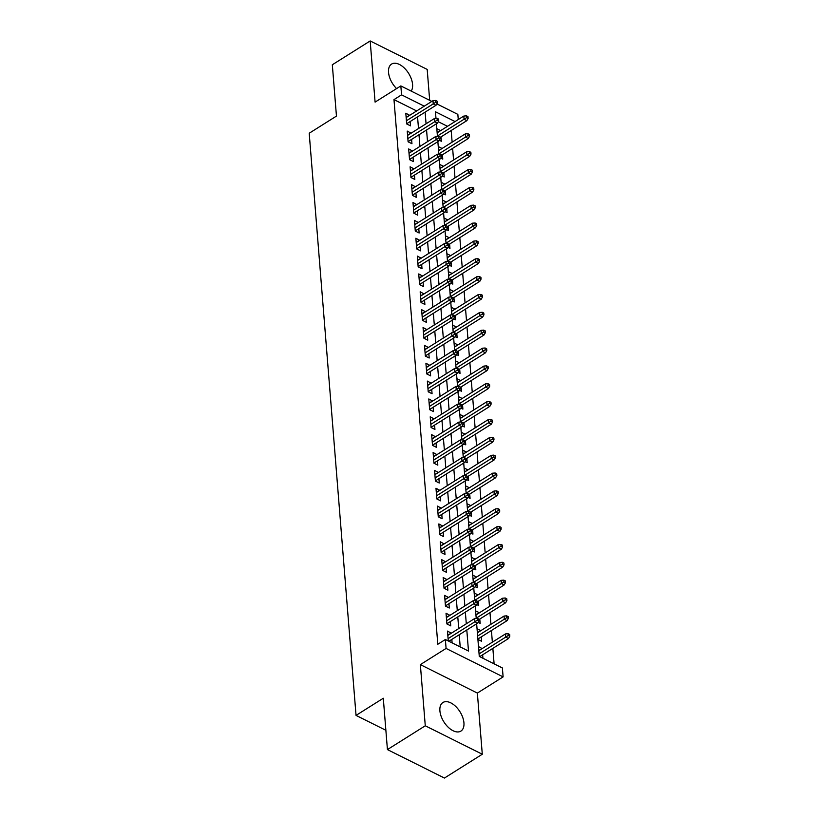 <?xml version="1.0" encoding="UTF-8"?>
<svg xmlns="http://www.w3.org/2000/svg" width="819" height="819" viewBox="0 0 819 819"><rect width="100%" height="100%" fill="white"/><g stroke="black" fill="none" stroke-linecap="round" stroke-linejoin="round"><path stroke-width="1.23" d="M463.933 722.798A16.892 9.511 57.8 0 0 455.702 706.439A16.892 9.511 57.8 0 0 442.925 702.507A16.892 9.511 57.8 0 0 439.895 710.8A16.892 9.511 57.8 0 0 448.136 727.159A16.892 9.511 57.8 0 0 460.902 731.091A16.892 9.511 57.8 0 0 463.933 722.798M411.189 91.093A16.892 9.511 57.8 0 0 412.571 84.398A16.892 9.511 57.8 0 0 404.33 68.028A16.892 9.511 57.8 0 0 391.554 64.097A16.892 9.511 57.8 0 0 388.534 72.4A16.892 9.511 57.8 0 0 396.591 88.585M476.648 623.791L479.279 656.428L502.385 667.966L503.112 676.893L446.089 648.433L445.372 639.506L468.488 651.044L466.799 629.985M477.364 693.079L420.352 664.619L425.276 725.788L387.428 749.59L444.441 778.05L482.289 754.238L477.364 693.079L503.112 676.893M429.678 100.317L427.19 69.41L370.178 40.95L375.092 102.109L400.839 85.923L431.838 101.402M436.814 103.88L457.852 114.384L458.261 119.543M494.103 663.83L492.854 648.361M492.362 642.168L491.42 630.507M490.919 624.313L489.987 612.653M489.486 606.459L488.544 594.789M488.052 588.595L487.11 576.934M486.609 570.741L485.677 559.08M485.176 552.886L484.234 541.216M483.742 535.022L482.8 523.361M482.299 517.168L481.367 505.507M480.866 499.314L479.924 487.643M479.432 481.449L478.491 469.789M477.989 463.595L477.057 451.934M476.556 445.741L475.614 434.07M475.122 427.876L474.181 416.216M473.679 410.022L472.747 398.362M472.246 392.168L471.304 380.497M470.812 374.314L469.871 362.643M469.369 356.449L468.437 344.789M467.936 338.595L466.994 326.924M466.502 320.741L465.561 309.07M465.059 302.876L464.127 291.216M463.626 285.022L462.684 273.362M462.192 267.168L461.251 255.497M460.749 249.304L459.817 237.643M459.316 231.449L458.374 219.789M457.882 213.595L456.941 201.924M456.439 195.731L455.507 184.07M455.006 177.877L454.064 166.216M453.562 160.022L452.631 148.352M452.129 142.158L451.187 130.497M425.276 725.788L482.289 754.238M387.428 749.59L383.292 698.249L356.04 715.396L309.203 133.241L336.455 116.093L332.319 64.762L370.178 40.95M451.33 633.21L447.471 631.091L448.259 640.939M449.897 615.345L446.027 613.236L446.898 623.945L450.747 625.87L450.399 621.539M448.464 597.491L444.594 595.372L445.454 606.091L449.303 608.015L448.955 603.685M447.02 579.637L443.161 577.518L444.021 588.237L447.87 590.161L447.522 585.831M445.587 561.773L441.717 559.664L442.577 570.372L446.437 572.297L446.089 567.966M444.154 543.918L440.284 541.799L441.144 552.518L444.993 554.443L444.645 550.112M442.71 526.064L438.851 523.945L439.711 534.664L443.56 536.588L443.212 532.258M441.277 508.2L437.407 506.091L438.267 516.799L442.127 518.724L441.779 514.393M439.844 490.346L435.974 488.237L436.834 498.945L440.683 500.87L440.335 496.539M438.4 472.491L434.541 470.372L435.401 481.091L439.25 483.015L438.902 478.685M436.967 454.637L433.097 452.518L433.957 463.226L437.817 465.151L437.469 460.821M435.534 436.773L431.664 434.664L432.524 445.372L436.373 447.297L436.025 442.966M434.09 418.918L430.231 416.799L431.091 427.518L434.94 429.443L434.592 425.112M432.657 401.064L428.787 398.945L429.647 409.664L433.507 411.578L433.159 407.248M431.224 383.2L427.354 381.091L428.214 391.799L432.063 393.724L431.715 389.394M429.78 365.346L425.911 363.226L426.781 373.945L430.63 375.87L430.282 371.539M428.347 347.491L424.477 345.372L425.337 356.091L429.197 358.005L428.849 353.685M426.914 329.627L423.044 327.518L423.904 338.227L427.753 340.151L427.405 335.821M425.471 311.773L421.601 309.654L422.471 320.372L426.32 322.297L425.972 317.967M424.037 293.919L420.167 291.799L421.027 302.518L424.887 304.433L424.539 300.112M422.604 276.054L418.734 273.945L419.594 284.654L423.443 286.578L423.095 282.248M421.161 258.2L417.291 256.081L418.161 266.799L422.01 268.724L421.662 264.394M419.727 240.346L415.857 238.227L416.717 248.945L420.577 250.86L420.229 246.539M418.294 222.481L414.424 220.372L415.284 231.081L419.133 233.005L418.785 228.675M416.851 204.627L412.981 202.508L413.851 213.227L417.7 215.151L417.352 210.821M415.417 186.773L411.547 184.654L412.407 195.372L416.267 197.297L415.919 192.967M413.984 168.909L410.114 166.8L410.974 177.508L414.823 179.433L414.475 175.102M412.541 151.054L408.671 148.935L409.541 159.654L413.39 161.578L413.042 157.248M411.107 133.2L407.238 131.081L408.097 141.8L411.957 143.724L411.599 139.394M437.131 132.637L440.489 130.723M439.322 140.244L441.339 141.247L440.991 136.916M438.564 150.491L441.922 148.577M440.755 158.098L442.772 159.101L442.424 154.771M440.008 168.345L443.366 166.441M442.199 175.952L444.205 176.965L443.857 172.635M441.441 186.21L444.799 184.295M443.632 193.816L445.649 194.82L445.301 190.489M442.874 204.064L446.232 202.15M445.065 211.671L447.082 212.674L446.734 208.343M444.318 221.918L447.676 220.014M446.509 229.525L448.515 230.538L448.167 226.208M445.751 239.772L449.109 237.868M447.942 247.389L449.959 248.392L449.611 244.062M447.184 257.637L450.542 255.723M449.375 265.243L451.392 266.247L451.044 261.916M448.628 275.491L451.986 273.587M450.819 283.098L452.825 284.101L452.477 279.781M450.061 293.345L453.419 291.441M452.252 300.962L454.269 301.965L453.921 297.635M451.494 311.21L454.852 309.295M453.685 318.816L455.702 319.819L455.354 315.489M452.938 329.064L456.296 327.16M455.129 336.67L457.135 337.674L456.787 333.353M454.371 346.918L457.729 345.014M456.562 354.535L458.579 355.538L458.231 351.208M455.814 364.783L459.162 362.868M457.995 372.389L460.012 373.392L459.664 369.062M457.248 382.637L460.606 380.733M459.439 390.243L461.445 391.247L461.097 386.926M458.681 400.491L462.039 398.587M460.872 408.108L462.889 409.111L462.54 404.781M460.124 418.355L463.472 416.441M462.305 425.962L464.322 426.965L463.974 422.635M461.558 436.21L464.916 434.305M463.749 443.816L465.755 444.819L465.407 440.489M462.991 454.064L466.349 452.16M465.182 461.67L467.199 462.684L466.85 458.353M464.434 471.928L467.782 470.014M466.615 479.535L468.632 480.538L468.284 476.208M465.868 489.782L469.226 487.878M468.058 497.389L470.065 498.392L469.717 494.062M467.301 507.637L470.659 505.732M469.492 515.243L471.509 516.257L471.16 511.926M468.744 525.501L472.092 523.587M470.925 533.108L472.942 534.111L472.594 529.78M470.178 543.355L473.536 541.441M472.368 550.962L474.375 551.965L474.027 547.635M471.611 561.21L474.969 559.305M473.802 568.816L475.819 569.829L475.47 565.499M473.054 579.064L476.402 577.16M475.235 586.68L477.252 587.684L476.904 583.353M474.488 596.928L477.846 595.014M476.678 604.535L478.685 605.538L478.337 601.207M475.921 614.782L479.279 612.878M478.112 622.389L480.129 623.402L479.78 619.072M477.364 632.637L480.712 630.732M477.907 639.434L481.562 641.257L481.214 636.926M447.491 126.321L438.267 121.714M436.814 128.706L440.468 130.528M438.257 146.56L441.912 148.393M439.69 164.424L443.345 166.247M441.124 182.279L444.778 184.101M442.567 200.133L446.222 201.965M444 217.997L447.655 219.82M445.434 235.852L449.088 237.674M446.877 253.706L450.532 255.538M448.31 271.57L451.965 273.392M449.744 289.424L453.398 291.247M451.187 307.279L454.842 309.111M452.62 325.143L456.275 326.965M454.054 342.997L457.708 344.819M455.497 360.851L459.152 362.674M456.93 378.716L460.585 380.538M458.364 396.57L462.018 398.392M459.807 414.424L463.462 416.247M461.24 432.278L464.895 434.111M462.674 450.143L466.339 451.965M464.117 467.997L467.772 469.819M465.55 485.851L469.205 487.684M466.984 503.716L470.649 505.538M468.427 521.57L472.082 523.392M469.86 539.424L473.515 541.257M471.294 557.289L474.959 559.111M472.737 575.143L476.392 576.965M474.17 592.997L477.825 594.829M475.604 610.861L479.269 612.684M477.047 628.716L480.702 630.538M478.48 646.57L482.156 648.587M482.934 658.251L482.647 654.78M416.666 110.934L393.98 99.611L437.807 644.266L445.372 639.506M460.206 646.908L459.224 634.756M458.722 628.562L457.79 616.891M457.289 610.698L456.347 599.037M455.855 592.843L454.914 581.183M454.412 574.989L453.48 563.318M452.979 557.125L452.037 545.464M451.545 539.271L450.604 527.61M450.102 521.416L449.17 509.746M448.669 503.552L447.727 491.891M447.235 485.698L446.294 474.037M445.792 467.844L444.86 456.173M444.359 449.979L443.417 438.319M442.925 432.125L441.984 420.464M441.482 414.271L440.55 402.6M440.049 396.406L439.107 384.746M438.615 378.552L437.674 366.892M437.172 360.698L436.24 349.027M435.739 342.844L434.797 331.173M434.305 324.979L433.364 313.319M432.862 307.125L431.93 295.454M431.429 289.271L430.487 277.6M429.995 271.406L429.054 259.746M428.552 253.552L427.62 241.892M427.119 235.698L426.177 224.027M425.675 217.834L424.744 206.173M424.242 199.979L423.3 188.319M422.809 182.125L421.867 170.454M421.365 164.261L420.434 152.6M419.932 146.406L418.99 134.746M418.499 128.552L417.557 116.882M409.664 115.336L405.804 113.227L406.664 123.935L410.514 125.86L410.165 121.529M452.108 642.864L451.832 639.404M356.04 715.396L385.872 730.282M420.352 664.619L446.089 648.433M393.98 99.611L401.556 94.85L400.839 85.923M455.057 121.56L435.452 111.773L435.984 118.407M436.414 123.782L437.428 136.261M437.858 141.636L438.861 154.115M439.291 159.5L440.294 171.98M440.735 177.354L441.738 189.834M442.168 195.209L443.171 207.688M443.601 213.073L444.604 225.553M445.045 230.927L446.048 243.407M446.478 248.781L447.481 261.261M447.911 266.646L448.914 279.125M449.355 284.5L450.358 296.98M450.788 302.354L451.791 314.834M452.221 320.219L453.224 332.698M453.665 338.073L454.668 350.552M455.098 355.927L456.101 368.407M456.531 373.792L457.534 386.261M457.975 391.646L458.978 404.125M459.408 409.5L460.411 421.98M460.841 427.354L461.844 439.834M462.285 445.219L463.288 457.698M463.718 463.073L464.721 475.552M465.151 480.927L466.154 493.407M466.595 498.791L467.598 511.271M468.028 516.646L469.031 529.125M469.461 534.5L470.464 546.979M470.905 552.364L471.908 564.844M472.338 570.219L473.341 582.698M473.771 588.073L474.785 600.552M475.215 605.937L476.218 618.417M424.242 106.173L401.556 94.85M466.298 623.791L465.356 612.131M464.864 605.937L463.923 594.277M463.421 588.083L462.489 576.412M461.988 570.229L461.046 558.558M460.544 552.364L459.613 540.704M459.111 534.51L458.169 522.85M457.678 516.656L456.736 504.985M456.234 498.791L455.303 487.131M454.801 480.937L453.859 469.277M453.368 463.083L452.426 451.412M451.924 445.219L450.993 433.558M450.491 427.364L449.549 415.704M449.058 409.51L448.116 397.839M447.614 391.646L446.683 379.985M446.181 373.792L445.239 362.131M444.748 355.937L443.806 344.267M443.304 338.073L442.373 326.412M441.871 320.219L440.929 308.558M440.438 302.365L439.496 290.694M438.994 284.5L438.063 272.84M437.561 266.646L436.619 254.985M436.128 248.792L435.186 237.121M434.684 230.938L433.753 219.267M433.251 213.073L432.309 201.413M431.818 195.219L430.876 183.548M430.374 177.365L429.443 165.694M428.941 159.5L427.999 147.84M427.508 141.646L426.566 129.986M426.064 123.792L425.133 112.121M406.132 117.363L409.654 115.151M478.798 650.501L482.135 648.402M407.575 135.217L411.087 133.006M409.009 153.081L412.53 150.86M410.442 170.936L413.964 168.724M411.885 188.79L415.397 186.578M413.319 206.654L416.84 204.433M414.752 224.508L418.274 222.297M416.195 242.363L419.707 240.151M417.629 260.217L421.15 258.005M419.062 278.081L422.584 275.87M420.505 295.935L424.017 293.724M421.939 313.79L425.46 311.578M423.372 331.654L426.894 329.433M424.815 349.508L428.327 347.297M426.249 367.362L429.77 365.151M427.682 385.227L431.203 383.005M429.125 403.081L432.637 400.87M430.559 420.935L434.08 418.724M431.992 438.8L435.513 436.578M433.435 456.654L436.957 454.443M434.869 474.508L438.39 472.297M436.302 492.373L439.823 490.151M437.745 510.227L441.267 508.015M439.179 528.081L442.7 525.87M440.612 545.945L444.133 543.724M442.055 563.8L445.577 561.588M443.488 581.654L447.01 579.442M444.922 599.508L448.443 597.297M446.365 617.372L449.887 615.161M447.798 635.227L451.32 633.015M406.644 123.751L436.015 105.272L433.241 103.89L406.408 120.772M435.769 102.242L437.315 103.01L437.172 101.228L435.626 100.461L435.769 102.242L433.241 103.89L432.985 100.676L406.152 117.557M436.015 105.272L437.315 103.01M435.626 100.461L432.985 100.676M468.13 118.397L467.987 116.615L466.451 115.837L466.595 117.629L468.13 118.397L466.84 120.659L464.066 119.277L463.8 116.063L437.151 132.821M466.595 117.629L437.407 136.036M466.84 120.659L440.09 137.479M463.8 116.063L466.451 115.837M408.087 141.605L437.459 123.126L434.684 121.744L407.842 138.626M437.213 120.106L438.749 120.874L438.605 119.083L437.07 118.315L437.213 120.106L434.684 121.744L434.418 118.53L407.586 135.411M437.459 123.126L438.749 120.874M437.07 118.315L434.418 118.53M409.52 159.459L438.892 140.991L436.117 139.609L409.285 156.48M438.646 137.961L440.182 138.728L440.038 136.947L438.503 136.169L438.646 137.961L436.117 139.609L435.862 136.394L409.019 153.266M438.892 140.991L440.182 138.728M438.503 136.169L435.862 136.394M410.954 177.324L440.325 158.845L437.551 157.463L410.718 174.345M440.079 155.815L441.625 156.583L441.482 154.801L439.936 154.033L440.079 155.815L437.551 157.463L437.295 154.248L410.462 171.13M440.325 158.845L441.625 156.583M439.936 154.033L437.295 154.248M412.397 195.178L441.769 176.699L438.994 175.317L412.152 192.199M441.523 173.669L443.059 174.447L442.915 172.655L441.38 171.888L441.523 173.669L438.994 175.317L438.738 172.103L411.896 188.984M441.769 176.699L443.059 174.447M441.38 171.888L438.738 172.103M469.563 136.251L469.42 134.47L467.884 133.702L468.028 135.483L469.563 136.251L468.273 138.513L465.499 137.131L465.243 133.917L438.585 150.686M468.028 135.483L438.841 153.9M468.273 138.513L441.523 155.344M465.243 133.917L467.884 133.702M471.007 154.115L470.864 152.324L469.318 151.556L469.461 153.348L471.007 154.115L469.707 156.368L466.932 154.986L466.676 151.771L440.018 168.54M469.461 153.348L440.284 171.755M469.707 156.368L442.956 173.198M466.676 151.771L469.318 151.556M472.44 171.97L472.297 170.188L470.761 169.41L470.905 171.202L472.44 171.97L471.15 174.232L468.376 172.84L468.12 169.635L441.461 186.394M470.905 171.202L441.717 189.609M471.15 174.232L444.4 191.052M468.12 169.635L470.761 169.41M473.873 189.824L473.73 188.042L472.194 187.275L472.338 189.056L473.873 189.824L472.583 192.086L469.809 190.704L469.553 187.49L442.895 204.259M472.338 189.056L443.151 207.473M472.583 192.086L445.833 208.917M469.553 187.49L472.194 187.275M413.83 213.032L443.202 194.564L440.427 193.171L413.595 210.053M442.956 191.533L444.492 192.301L444.348 190.52L442.813 189.742L442.956 191.533L440.427 193.171L440.172 189.957L413.329 206.838M443.202 194.564L444.492 192.301M442.813 189.742L440.172 189.957M475.317 207.688L475.174 205.897L473.628 205.129L473.771 206.91L475.317 207.688L474.017 209.94L471.242 208.558L470.986 205.344L444.328 222.113M473.771 206.91L444.594 225.327M474.017 209.94L447.266 226.771M470.986 205.344L473.628 205.129M415.264 230.897L444.635 212.418L441.861 211.036L415.028 227.917M444.389 209.388L445.935 210.155L445.792 208.374L444.246 207.606L444.389 209.388L441.861 211.036L441.605 207.821L414.772 224.703M444.635 212.418L445.935 210.155M444.246 207.606L441.605 207.821M476.75 225.542L476.607 223.751L475.071 222.983L475.215 224.775L476.75 225.542L475.46 227.805L472.686 226.413L472.43 223.198L445.771 239.967M475.215 224.775L446.027 243.182M475.46 227.805L448.71 244.625M472.43 223.198L475.071 222.983M416.707 248.751L446.079 230.272L443.304 228.89L416.462 245.772M445.833 227.242L447.369 228.02L447.225 226.228L445.69 225.46L445.833 227.242L443.304 228.89L443.048 225.675L416.206 242.557M446.079 230.272L447.369 228.02M445.69 225.46L443.048 225.675M478.194 243.397L478.04 241.615L476.504 240.847L476.648 242.629L478.194 243.397L476.893 245.659L474.119 244.277L473.863 241.062L447.205 257.831M476.648 242.629L447.461 261.046M476.893 245.659L450.143 262.489M473.863 241.062L476.504 240.847M418.14 266.605L447.512 248.137L444.737 246.744L417.905 263.626M447.266 245.106L448.812 245.874L448.658 244.082L447.123 243.315L447.266 245.106L444.737 246.744L444.482 243.53L417.639 260.411M447.512 248.137L448.812 245.874M447.123 243.315L444.482 243.53M479.627 261.261L479.484 259.469L477.938 258.702L478.081 260.483L479.627 261.261L478.327 263.513L475.552 262.131L475.296 258.917L448.638 275.686M478.081 260.483L448.904 278.9M478.327 263.513L451.576 280.344M475.296 258.917L477.938 258.702M419.574 284.459L448.945 265.991L446.171 264.609L419.338 281.49M448.699 262.96L450.245 263.728L450.102 261.947L448.556 261.179L448.699 262.96L446.171 264.609L445.915 261.394L419.082 278.276M448.945 265.991L450.245 263.728M448.556 261.179L445.915 261.394M481.06 279.115L480.917 277.324L479.381 276.556L479.524 278.347L481.06 279.115L479.77 281.378L476.996 279.985L476.74 276.771L450.081 293.54M479.524 278.347L450.337 296.754M479.77 281.378L453.02 298.198M476.74 276.771L479.381 276.556M421.017 302.324L450.389 283.845L447.614 282.463L420.771 299.344M450.143 280.815L451.678 281.593L451.535 279.801L450 279.033L450.143 280.815L447.614 282.463L447.358 279.248L420.516 296.13M450.389 283.845L451.678 281.593M450 279.033L447.358 279.248M482.504 296.969L482.36 295.188L480.814 294.42L480.958 296.202L482.504 296.969L481.203 299.232L478.429 297.85L478.173 294.635L451.515 311.404M480.958 296.202L451.771 314.619M481.203 299.232L454.453 316.052M478.173 294.635L480.814 294.42M422.45 320.178L451.822 301.709L449.047 300.317L422.215 317.199M451.576 298.679L453.122 299.447L452.979 297.655L451.433 296.887L451.576 298.679L449.047 300.317L448.792 297.102L421.949 313.984M451.822 301.709L453.122 299.447M451.433 296.887L448.792 297.102M483.937 314.834L483.794 313.042L482.248 312.274L482.391 314.056L483.937 314.834L482.637 317.086L479.873 315.704L479.606 312.489L452.948 329.258M482.391 314.056L453.214 332.473M482.637 317.086L455.886 333.917M479.606 312.489L482.248 312.274M423.894 338.032L453.255 319.564L450.491 318.181L423.648 335.063M453.009 316.533L454.555 317.301L454.412 315.52L452.866 314.752L453.009 316.533L450.491 318.181L450.225 314.967L423.392 331.849M453.255 319.564L454.555 317.301M452.866 314.752L450.225 314.967M485.37 332.688L485.227 330.896L483.691 330.129L483.834 331.92L485.37 332.688L484.08 334.951L481.306 333.558L481.05 330.344L454.391 347.113M483.834 331.92L454.647 350.327M484.08 334.951L457.33 351.771M481.05 330.344L483.691 330.129M425.327 355.896L454.699 337.418L451.924 336.036L425.081 352.917M454.453 334.387L455.988 335.155L455.845 333.374L454.31 332.606L454.453 334.387L451.924 336.036L451.668 332.821L424.826 349.703M454.699 337.418L455.988 335.155M454.31 332.606L451.668 332.821M486.814 350.542L486.67 348.761L485.124 347.993L485.268 349.774L486.814 350.542L485.513 352.805L482.739 351.423L482.483 348.208L455.825 364.977M485.268 349.774L456.081 368.181M485.513 352.805L458.763 369.625M482.483 348.208L485.124 347.993M426.76 373.751L456.132 355.282L453.357 353.89L426.525 370.772M455.886 352.252L457.432 353.02L457.289 351.228L455.743 350.46L455.886 352.252L453.357 353.89L453.102 350.675L426.269 367.557M456.132 355.282L457.432 353.02M455.743 350.46L453.102 350.675M488.247 368.396L488.104 366.615L486.558 365.847L486.701 367.629L488.247 368.396L486.947 370.659L484.183 369.277L483.916 366.062L457.258 382.831M486.701 367.629L457.524 386.046M486.947 370.659L460.196 387.489M483.916 366.062L486.558 365.847M428.204 391.605L457.565 373.136L454.801 371.754L427.958 388.626M457.319 370.106L458.865 370.874L458.722 369.093L457.176 368.325L457.319 370.106L454.801 371.754L454.535 368.54L427.702 385.411M457.565 373.136L458.865 370.874M457.176 368.325L454.535 368.54M489.68 386.261L489.537 384.469L488.001 383.702L488.144 385.493L489.68 386.261L488.39 388.523L485.616 387.131L485.36 383.916L458.701 400.686M488.144 385.493L458.957 403.9M488.39 388.523L461.64 405.344M485.36 383.916L488.001 383.702M429.637 409.469L459.009 390.991L456.234 389.609L429.391 406.49M458.763 387.96L460.298 388.728L460.155 386.947L458.62 386.179L458.763 387.96L456.234 389.609L455.978 386.394L429.136 403.276M459.009 390.991L460.298 388.728M458.62 386.179L455.978 386.394M491.124 404.115L490.98 402.334L489.434 401.566L489.578 403.347L491.124 404.115L489.823 406.378L487.049 404.995L486.793 401.781L460.135 418.54M489.578 403.347L460.391 421.754M489.823 406.378L463.073 423.198M486.793 401.781L489.434 401.566M431.07 427.323L460.442 408.855L457.667 407.463L430.835 424.344M460.196 405.825L461.742 406.593L461.599 404.801L460.053 404.033L460.196 405.825L457.667 407.463L457.411 404.248L430.579 421.13M460.442 408.855L461.742 406.593M460.053 404.033L457.411 404.248M492.557 421.969L492.414 420.188L490.868 419.42L491.011 421.201L492.557 421.969L491.267 424.232L488.493 422.85L488.226 419.635L461.568 436.404M491.011 421.201L461.834 439.619M491.267 424.232L464.516 441.062M488.226 419.635L490.868 419.42M432.514 445.178L461.885 426.709L459.111 425.327L432.268 442.199M461.629 423.679L463.175 424.447L463.032 422.665L461.486 421.898L461.629 423.679L459.111 425.327L458.845 422.113L432.012 438.984M461.885 426.709L463.175 424.447M461.486 421.898L458.845 422.113M493.99 439.834L493.847 438.042L492.311 437.274L492.454 439.066L493.99 439.834L492.7 442.086L489.926 440.704L489.67 437.489L463.011 454.258M492.454 439.066L463.267 457.473M492.7 442.086L465.95 458.916M489.67 437.489L492.311 437.274M433.947 463.042L463.319 444.563L460.544 443.181L433.712 460.063M463.073 441.533L464.608 442.301L464.465 440.52L462.93 439.752L463.073 441.533L460.544 443.181L460.288 439.967L433.446 456.848M463.319 444.563L464.608 442.301M462.93 439.752L460.288 439.967M495.434 457.688L495.29 455.907L493.744 455.129L493.888 456.92L495.434 457.688L494.133 459.95L491.359 458.568L491.103 455.354L464.445 472.113M493.888 456.92L464.701 475.327M494.133 459.95L467.383 476.771M491.103 455.354L493.744 455.129M435.38 480.896L464.752 462.418L461.977 461.036L435.145 477.917M464.506 459.398L466.052 460.165L465.909 458.374L464.363 457.606L464.506 459.398L461.977 461.036L461.721 457.821L434.889 474.703M464.752 462.418L466.052 460.165M464.363 457.606L461.721 457.821M496.867 475.542L496.723 473.761L495.178 472.993L495.321 474.774L496.867 475.542L495.577 477.805L492.803 476.423L492.536 473.208L465.878 489.977M495.321 474.774L466.144 493.192M495.577 477.805L468.826 494.635M492.536 473.208L495.178 472.993M436.824 498.751L466.195 480.282L463.421 478.9L436.578 495.771M465.939 477.252L467.485 478.02L467.342 476.238L465.796 475.46L465.939 477.252L463.421 478.9L463.155 475.685L436.322 492.557M466.195 480.282L467.485 478.02M465.796 475.46L463.155 475.685M498.3 493.407L498.157 491.615L496.621 490.847L496.764 492.639L498.3 493.407L497.01 495.659L494.236 494.277L493.98 491.062L467.321 507.831M496.764 492.639L467.577 511.046M497.01 495.659L470.26 512.489M493.98 491.062L496.621 490.847M438.257 516.615L467.629 498.136L464.854 496.754L438.022 513.636M467.383 495.106L468.918 495.874L468.775 494.092L467.239 493.325L467.383 495.106L464.854 496.754L464.598 493.54L437.755 510.421M467.629 498.136L468.918 495.874M467.239 493.325L464.598 493.54M499.744 511.261L499.6 509.479L498.054 508.701L498.198 510.493L499.744 511.261L498.443 513.523L495.669 512.141L495.413 508.927L468.755 525.685M498.198 510.493L469.011 528.9M498.443 513.523L471.693 530.343M495.413 508.927L498.054 508.701M439.69 534.469L469.062 515.99L466.287 514.608L439.455 531.49M468.816 512.97L470.362 513.738L470.219 511.947L468.673 511.179L468.816 512.97L466.287 514.608L466.031 511.394L439.199 528.275M469.062 515.99L470.362 513.738M468.673 511.179L466.031 511.394M501.177 529.115L501.033 527.334L499.488 526.566L499.641 528.347L501.177 529.115L499.887 531.377L497.113 529.995L496.846 526.781L470.188 543.55M499.641 528.347L470.454 546.764M499.887 531.377L473.136 548.208M496.846 526.781L499.488 526.566M441.134 552.323L470.505 533.855L467.731 532.463L440.888 549.344M470.26 530.825L471.795 531.592L471.652 529.811L470.106 529.033L470.26 530.825L467.731 532.463L467.465 529.258L440.632 546.13M470.505 533.855L471.795 531.592M470.106 529.033L467.465 529.258M502.61 546.979L502.467 545.188L500.931 544.42L501.074 546.212L502.61 546.979L501.32 549.232L498.546 547.85L498.29 544.635L471.631 561.404M501.074 546.212L471.887 564.619M501.32 549.232L474.57 566.062M498.29 544.635L500.931 544.42M442.567 570.188L471.939 551.709L469.164 550.327L442.332 567.209M471.693 548.679L473.228 549.447L473.085 547.665L471.549 546.897L471.693 548.679L469.164 550.327L468.908 547.112L442.065 563.994M471.939 551.709L473.228 549.447M471.549 546.897L468.908 547.112M444 588.042L473.372 569.563L470.597 568.181L443.765 585.063M473.126 566.533L474.672 567.311L474.529 565.519L472.983 564.752L473.126 566.533L470.597 568.181L470.341 564.967L443.509 581.848M473.372 569.563L474.672 567.311M472.983 564.752L470.341 564.967M445.444 605.896L474.815 587.428L472.041 586.035L445.198 602.917M474.57 584.397L476.105 585.165L475.962 583.374L474.426 582.606L474.57 584.397L472.041 586.035L471.775 582.821L444.942 599.703M474.815 587.428L476.105 585.165M474.426 582.606L471.775 582.821M504.054 564.834L503.91 563.052L502.364 562.274L502.508 564.066L504.054 564.834L502.753 567.096L499.979 565.704L499.723 562.489L473.065 579.258M502.508 564.066L473.321 582.473M502.753 567.096L476.003 583.916M499.723 562.489L502.364 562.274M505.487 582.688L505.343 580.906L503.808 580.139L503.951 581.92L505.487 582.688L504.197 584.95L501.423 583.568L501.156 580.354L474.508 597.123M503.951 581.92L474.764 600.337M504.197 584.95L477.446 601.781M501.156 580.354L503.808 580.139M506.92 600.552L506.777 598.761L505.241 597.993L505.384 599.774L506.92 600.552L505.63 602.804L502.856 601.422L502.6 598.208L475.941 614.977M505.384 599.774L476.197 618.191M505.63 602.804L478.88 619.635M502.6 598.208L505.241 597.993M446.877 623.761L476.248 605.282L473.474 603.9L446.642 620.782M476.003 602.252L477.538 603.019L477.395 601.238L475.859 600.47L476.003 602.252L473.474 603.9L473.218 600.685L446.375 617.567M476.248 605.282L477.538 603.019M475.859 600.47L473.218 600.685M508.364 618.406L508.22 616.615L506.674 615.847L506.818 617.639L508.364 618.406L507.063 620.669L504.289 619.277L504.033 616.062L477.375 632.831M506.818 617.639L477.631 636.046M507.063 620.669L477.876 639.025M504.033 616.062L506.674 615.847M448.884 641.257L477.682 623.136L474.907 621.754L448.075 638.636M477.436 620.106L478.982 620.884L478.839 619.092L477.293 618.325L477.436 620.106L474.907 621.754L474.651 618.54L447.819 635.421M477.682 623.136L478.982 620.884M477.293 618.325L474.651 618.54M509.797 636.261L509.653 634.479L508.118 633.711L508.261 635.493L509.797 636.261L508.507 638.523L505.732 637.141L505.466 633.926L478.818 650.696M508.261 635.493L479.074 653.91M508.507 638.523L479.699 656.643M505.466 633.926L508.118 633.711"/></g></svg>
